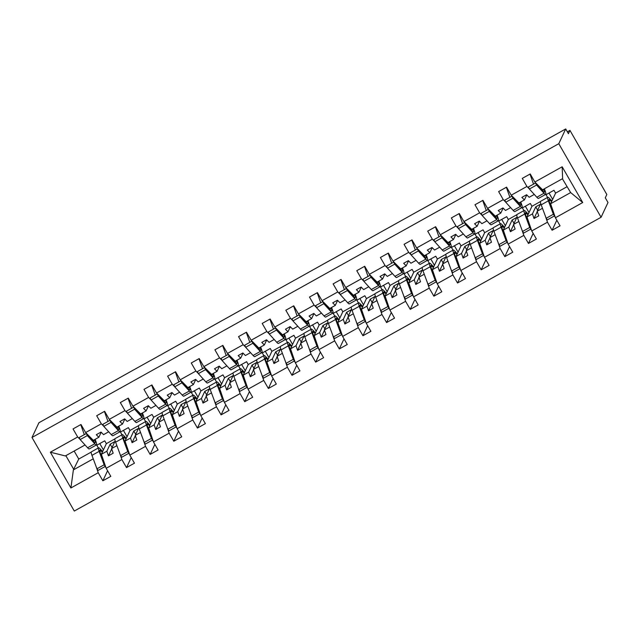 <?xml version="1.0" encoding="UTF-8"?>
<svg xmlns="http://www.w3.org/2000/svg" width="640" height="640" viewBox="0 0 640 640"><rect width="100%" height="100%" fill="white"/><g stroke="black" fill="none" stroke-linecap="round" stroke-linejoin="round"><path stroke-width="0.96" d="M601.08 217.264L608 202.512L605.288 197.8L606.824 194.52L569.952 130.392L568.416 133.672L565.704 128.952L38.92 422.736L32 437.488L74.296 511.048L601.08 217.264L558.784 143.704L32 437.488M549.008 193.048L552.656 199.384M529.288 188.848L526.912 186.456L522.272 178.392L530.216 173.96L534.856 182.024L542.576 189.8L562.632 178.616L562.168 166.792L582.72 202.536L555.408 217.768L550.6 203.76L555.6 193.104L553.968 190.28L546.024 194.704L547.592 197.424M556.808 220.208L552.096 230.256L547.464 222.2L545.312 215.936M555.408 217.768L560.04 225.832L552.096 230.256M525.36 206.232L529.008 212.576M547.464 222.2L531.76 230.952L526.96 216.944L531.952 206.288L530.328 203.464L522.384 207.896L523.944 210.608M533.168 233.392L528.456 243.448L523.816 235.384L521.672 229.12M531.76 230.952L536.4 239.016L528.456 243.448M501.72 219.416L505.368 225.76M523.816 235.384L508.12 244.136L503.312 230.128L508.312 219.48L506.688 216.648L498.736 221.08L500.304 223.792M509.52 246.584L504.808 256.632L500.176 248.568L498.024 242.304M508.12 244.136L512.752 252.2L504.808 256.632M478.072 232.6L481.72 238.944M500.176 248.568L484.472 257.32L479.672 243.32L484.664 232.664L483.04 229.832L475.096 234.264L476.656 236.976M485.88 259.768L481.168 269.816L476.528 261.752L474.384 255.488M484.472 257.32L489.112 265.384L481.168 269.816M454.432 245.792L458.08 252.128M476.528 261.752L460.832 270.512L456.032 256.504L461.024 245.848L459.4 243.016L451.456 247.448L453.016 250.168M462.24 272.952L457.52 283L452.888 274.944L450.736 268.672M460.832 270.512L465.472 278.576L457.52 283M430.792 258.976L434.432 265.312M452.888 274.944L437.184 283.696L432.384 269.688L437.376 259.032L435.752 256.208L427.808 260.64L429.368 263.352M438.592 286.136L433.88 296.192L429.24 288.128L427.096 281.864M437.184 283.696L441.824 291.76L433.88 296.192M407.144 272.16L410.792 278.504M429.24 288.128L413.544 296.88L408.744 282.872L413.736 272.224L412.112 269.392L404.168 273.824L405.728 276.536M414.952 299.328L410.24 309.376L405.6 301.312L403.448 295.048M413.544 296.88L418.184 304.944L410.24 309.376M383.504 285.344L387.144 291.688M405.6 301.312L389.904 310.064L385.096 296.064L390.088 285.408L388.464 282.576L380.52 287.008L382.08 289.72M391.304 312.512L386.592 322.56L381.952 314.496L379.808 308.232M389.904 310.064L394.536 318.128L386.592 322.56M359.856 298.528L363.504 304.872M381.952 314.496L366.256 323.256L361.456 309.248L366.448 298.592L364.824 295.76L356.88 300.192L358.44 302.912M367.664 325.696L362.952 335.744L358.312 327.68L356.16 321.416M366.256 323.256L370.896 331.32L362.952 335.744M336.216 311.72L339.856 318.056M358.312 327.68L342.616 336.44L337.808 322.432L342.808 311.776L341.176 308.952L333.232 313.376L334.792 316.096M344.016 338.88L339.304 348.936L334.664 340.872L332.52 334.608M342.616 336.44L347.248 344.504L339.304 348.936M312.568 324.904L316.216 331.248M334.664 340.872L318.968 349.624L314.168 335.616L319.16 324.968L317.536 322.136L309.592 326.568L311.152 329.28M320.376 352.064L315.664 362.12L311.024 354.056L308.872 347.792M318.968 349.624L323.608 357.688L315.664 362.12M288.928 338.088L292.568 344.432M311.024 354.056L295.328 362.808L290.52 348.8L295.52 338.152L293.888 335.32L285.944 339.752L287.504 342.464M296.728 365.256L292.016 375.304L287.384 367.24L285.232 360.976M295.328 362.808L299.96 370.872L292.016 375.304M265.28 351.272L268.928 357.616M287.384 367.24L271.68 376L266.88 361.992L271.872 351.336L270.248 348.504L262.304 352.936L263.864 355.648M273.088 378.44L268.376 388.488L263.736 380.424L261.592 374.16M271.68 376L276.32 384.056L268.376 388.488M241.64 364.464L245.28 370.8M263.736 380.424L248.04 389.184L243.232 375.176L248.232 364.52L246.6 361.696L238.656 366.12L240.216 368.84M249.44 391.624L244.728 401.672L240.096 393.616L237.944 387.352M248.04 389.184L252.672 397.248L244.728 401.672M217.992 377.648L221.64 383.992M240.096 393.616L224.392 402.368L219.592 388.36L224.584 377.704L222.96 374.88L215.016 379.312L216.576 382.024M225.8 404.808L221.088 414.864L216.448 406.8L214.304 400.536M224.392 402.368L229.032 410.432L221.088 414.864M194.352 390.832L198 397.176M216.448 406.8L200.752 415.552L195.944 401.544L200.944 390.896L199.312 388.064L191.368 392.496L192.928 395.208M202.152 418L197.44 428.048L192.808 419.984L190.656 413.72M200.752 415.552L205.384 423.616L197.44 428.048M170.704 404.016L174.352 410.36M192.808 419.984L177.104 428.736L172.304 414.736L177.296 404.08L175.672 401.248L167.728 405.68L169.288 408.392M178.512 431.184L173.8 441.232L169.16 433.168L167.016 426.904M177.104 428.736L181.744 436.8L173.8 441.232M147.064 417.208L150.712 423.544M169.16 433.168L153.464 441.928L148.656 427.92L153.656 417.264L152.024 414.432L144.08 418.864L145.64 421.584M154.864 444.368L150.152 454.416L145.52 446.352L143.368 440.088M153.464 441.928L158.096 449.992L150.152 454.416M123.416 430.392L127.064 436.728M145.52 446.352L129.816 455.112L125.016 441.104L130.008 430.448L128.384 427.624L120.44 432.056L122 434.768M131.224 457.552L126.512 467.608L121.872 459.544L119.728 453.28M129.816 455.112L134.456 463.176L126.512 467.608M526.776 194.904L524.416 199.928L518.936 202.984L511.208 195.208L506.576 187.144L498.632 191.576L503.264 199.64L487.568 208.392L495.288 216.176L500.776 213.112L503.136 208.088M505.648 202.032L503.264 199.64M487.568 208.392L482.928 200.336L474.984 204.76L479.624 212.824L463.92 221.584L471.648 229.36L477.128 226.304L479.488 221.272M482 215.224L479.624 212.824M463.92 221.584L459.288 213.52L451.344 217.952L455.976 226.008L440.28 234.768L448 242.544L453.488 239.488L455.848 234.464M458.36 228.408L455.976 226.008M440.28 234.768L435.64 226.704L427.696 231.136L432.336 239.2L416.632 247.952L424.36 255.728L429.84 252.672L432.2 247.648M434.712 241.592L432.336 239.2M416.632 247.952L412 239.888L404.056 244.32L408.688 252.384L392.992 261.136L400.712 268.92L406.2 265.856L408.56 260.832M411.072 254.776L408.688 252.384M392.992 261.136L388.352 253.072L380.408 257.504L385.048 265.568L369.344 274.328L377.072 282.104L382.56 279.04L384.912 274.016M387.424 267.968L385.048 265.568M369.344 274.328L364.712 266.264L356.768 270.688L361.4 278.752L345.704 287.512L353.424 295.288L358.912 292.232L361.272 287.2M363.784 281.152L361.4 278.752M345.704 287.512L341.064 279.448L333.12 283.88L337.76 291.944L322.056 300.696L329.784 308.472L335.272 305.416L337.624 300.392M340.136 294.336L337.76 291.944M322.056 300.696L317.424 292.632L309.48 297.064L314.112 305.128L298.416 313.88L306.136 321.664L311.624 318.6L313.984 313.576M316.496 307.52L314.112 305.128M298.416 313.88L293.776 305.816L285.832 310.248L290.472 318.312L274.768 327.072L282.496 334.848L287.984 331.784L290.336 326.76M292.848 320.704L290.472 318.312M274.768 327.072L270.136 319.008L262.192 323.432L266.824 331.496L251.128 340.256L258.848 348.032L264.336 344.976L266.696 339.944M269.208 333.896L266.824 331.496M251.128 340.256L246.488 332.192L238.544 336.624L243.184 344.688L227.488 353.44L235.208 361.216L240.696 358.16L243.048 353.136M245.56 347.08L243.184 344.688M227.488 353.44L222.848 345.376L214.904 349.808L219.536 357.872L203.84 366.624L211.56 374.4L217.048 371.344L219.408 366.32M221.92 360.264L219.536 357.872M203.84 366.624L199.2 358.56L191.256 362.992L195.896 371.056L180.2 379.808L187.92 387.592L193.408 384.528L195.76 379.504M198.272 373.448L195.896 371.056M180.2 379.808L175.56 371.752L167.616 376.176L172.256 384.24L156.552 393L164.28 400.776L169.76 397.72L172.12 392.688M174.632 386.64L172.256 384.24M156.552 393L151.912 384.936L143.968 389.368L148.608 397.424L132.912 406.184L140.632 413.96L146.12 410.904L148.472 405.88M150.984 399.824L148.608 397.424M132.912 406.184L128.272 398.12L120.328 402.552L124.968 410.616L109.264 419.368L116.992 427.144L122.472 424.088L124.832 419.064M127.344 413.008L124.968 410.616M109.264 419.368L104.632 411.304L96.68 415.736L101.32 423.8L85.624 432.552L80.984 424.488L73.04 428.92L77.68 436.984L50.36 452.216L65.344 455.944L85.04 444.968M103.696 426.192L101.32 423.8M99.776 443.576L103.424 449.92M121.872 459.544L106.176 468.296L101.368 454.288L106.368 443.64L104.736 440.808L96.792 445.24L98.352 447.952M107.576 470.744L102.864 480.792L98.232 472.728L96.08 466.464M106.176 468.296L110.808 476.36L102.864 480.792M80.056 439.384L77.68 436.984M569.952 130.392L567.36 131.84M562.168 166.792L534.856 182.024M98.232 472.728L70.912 487.96L50.36 452.216M526.912 186.456L511.208 195.208M542.472 208.296L537.176 211.248L540.48 204.2L535.752 206.84L532.448 213.888L526.96 216.944M531.952 206.288L540.448 201.552M534.272 194.432L529.152 197.288L526.608 194.736L521.88 197.368L524.416 199.928M532.448 213.888L534.024 218.496L538.752 215.856L537.176 211.248M518.832 221.48L513.528 224.432L516.832 217.384L512.104 220.024L508.8 227.072L503.312 230.128M508.312 219.48L516.808 214.736M510.632 207.616L505.504 210.48L502.96 207.92L498.232 210.552L500.776 213.112M508.8 227.072L510.384 231.68L515.112 229.04L513.528 224.432M495.184 234.664L489.888 237.624L493.192 230.576L488.464 233.208L485.16 240.256L479.672 243.32M484.664 232.664L493.16 227.928M486.984 220.808L481.864 223.664L479.32 221.104L474.592 223.744L477.128 226.304M485.16 240.256L486.736 244.864L491.464 242.232L489.888 237.624M471.544 247.848L466.24 250.808L469.544 243.76L464.816 246.392L461.512 253.44L456.032 256.504M461.024 245.848L469.52 241.112M463.344 233.992L458.216 236.848L455.672 234.288L450.944 236.928L453.488 239.488M461.512 253.44L463.096 258.056L467.824 255.416L466.24 250.808M447.896 261.032L442.6 263.992L445.904 256.944L441.176 259.584L437.872 266.632L432.384 269.688M437.376 259.032L445.872 254.296M439.696 247.176L434.576 250.032L432.032 247.472L427.304 250.112L429.84 252.672M437.872 266.632L439.448 271.24L444.176 268.6L442.6 263.992M424.256 274.224L418.952 277.176L422.256 270.128L417.528 272.768L414.224 279.816L408.744 282.872M413.736 272.224L422.232 267.48M416.056 260.36L410.928 263.224L408.384 260.664L403.656 263.296L406.2 265.856M414.224 279.816L415.808 284.424L420.536 281.784L418.952 277.176M400.616 287.408L395.312 290.368L398.616 283.32L393.888 285.952L390.584 293L385.096 296.064M390.088 285.408L398.584 280.672M392.408 273.552L387.288 276.408L384.744 273.848L380.016 276.488L382.56 279.04M390.584 293L392.16 297.608L396.888 294.976L395.312 290.368M376.968 300.592L371.664 303.552L374.968 296.504L370.24 299.136L366.936 306.184L361.456 309.248M366.448 298.592L374.944 293.856M368.768 286.736L363.64 289.592L361.104 287.032L356.368 289.672L358.912 292.232M366.936 306.184L368.52 310.792L373.248 308.16L371.664 303.552M353.328 313.776L348.024 316.736L351.328 309.688L346.6 312.328L343.296 319.376L337.808 322.432M342.808 311.776L351.296 307.04M345.12 299.92L340 302.776L337.456 300.216L332.728 302.856L335.272 305.416M343.296 319.376L344.872 323.984L349.6 321.344L348.024 316.736M329.68 326.968L324.376 329.92L327.68 322.872L322.952 325.512L319.648 332.56L314.168 335.616M319.16 324.968L327.656 320.224M321.48 313.104L316.352 315.968L313.816 313.408L309.08 316.04L311.624 318.6M319.648 332.56L321.232 337.168L325.96 334.528L324.376 329.92M306.04 340.152L300.736 343.104L304.04 336.056L299.312 338.696L296.008 345.744L290.52 348.8M295.52 338.152L304.008 333.416M297.832 326.288L292.712 329.152L290.168 326.592L285.44 329.232L287.984 331.784M296.008 345.744L297.584 350.352L302.312 347.712L300.736 343.104M282.392 353.336L277.088 356.296L280.4 349.248L275.664 351.88L272.36 358.928L266.88 361.992M271.872 351.336L280.368 346.6M274.192 339.48L269.064 342.336L266.528 339.776L261.792 342.416L264.336 344.976M272.36 358.928L273.944 363.536L278.672 360.904L277.088 356.296M258.752 366.52L253.448 369.48L256.752 362.432L252.024 365.072L248.72 372.12L243.232 375.176M248.232 364.52L256.72 359.784M250.544 352.664L245.424 355.52L242.88 352.96L238.152 355.6L240.696 358.16M248.72 372.12L250.296 376.728L255.032 374.088L253.448 369.48M235.104 379.712L229.8 382.664L233.112 375.616L228.376 378.256L225.072 385.304L219.592 388.36M224.584 377.704L233.08 372.968M226.904 365.848L221.776 368.704L219.24 366.152L214.512 368.784L217.048 371.344M225.072 385.304L226.656 389.912L231.384 387.272L229.8 382.664M211.464 392.896L206.16 395.848L209.464 388.8L204.736 391.44L201.432 398.488L195.944 401.544M200.944 390.896L209.432 386.152M203.256 379.032L198.136 381.896L195.592 379.336L190.864 381.968L193.408 384.528M201.432 398.488L203.008 403.096L207.744 400.456L206.16 395.848M187.816 406.08L182.52 409.04L185.824 401.992L181.088 404.624L177.784 411.672L172.304 414.736M177.296 404.08L185.792 399.344M179.616 392.224L174.488 395.08L171.952 392.52L167.224 395.16L169.76 397.72M177.784 411.672L179.368 416.28L184.096 413.648L182.52 409.04M164.176 419.264L158.872 422.224L162.176 415.176L157.448 417.808L154.144 424.856L148.656 427.92M153.656 417.264L162.152 412.528M155.968 405.408L150.848 408.264L148.304 405.704L143.576 408.344L146.12 410.904M154.144 424.856L155.72 429.472L160.456 426.832L158.872 422.224M140.528 432.448L135.232 435.408L138.536 428.36L133.808 431L130.496 438.048L125.016 441.104M130.008 430.448L138.504 425.712M132.328 418.592L127.2 421.448L124.664 418.888L119.936 421.528L122.472 424.088M130.496 438.048L132.08 442.656L136.808 440.016L135.232 435.408M116.888 445.64L111.584 448.592L114.888 441.544L110.16 444.184L106.856 451.232L101.368 454.288M106.368 443.64L114.864 438.896M108.688 431.776L103.56 434.64L101.016 432.08L96.288 434.712L98.832 437.272L93.344 440.336L85.624 432.552M101.184 432.248L98.832 437.272M106.856 451.232L108.44 455.84L113.168 453.2L111.584 448.592M74.152 451.04L78.752 459.04L91.216 452.088M78.752 459.04L73.376 469.904L70.912 487.96M93.24 458.824L73.376 469.904M555.6 193.104L566.976 186.76M582.72 202.536L570.656 192.576L550.6 203.76M570.656 192.576L562.376 178.76M558.784 143.704L565.704 128.952M65.856 455.664L73.832 469.528M110.16 444.184L112.088 447.528M111.688 448.904L108.44 455.84M133.808 431L135.728 434.344M135.336 435.712L132.08 442.656M157.448 417.808L159.368 421.16M158.976 422.528L155.72 429.472M181.088 404.624L183.016 407.968M182.624 409.344L179.368 416.28M204.736 391.44L206.656 394.784M206.264 396.16L203.008 403.096M228.376 378.256L230.304 381.6M229.912 382.968L226.656 389.912M252.024 365.072L253.944 368.416M253.552 369.784L250.296 376.728M275.664 351.88L277.592 355.232M277.2 356.6L273.944 363.536M299.312 338.696L301.232 342.04M300.84 343.416L297.584 350.352M322.952 325.512L324.88 328.856M324.488 330.224L321.232 337.168M346.6 312.328L348.52 315.672M348.128 317.04L344.872 323.984M370.24 299.136L372.168 302.488M371.776 303.856L368.52 310.792M393.888 285.952L395.808 289.296M395.416 290.672L392.16 297.608M417.528 272.768L419.456 276.112M419.056 277.488L415.808 284.424M441.176 259.584L443.096 262.928M442.704 264.296L439.448 271.24M464.816 246.392L466.744 249.744M466.344 251.112L463.096 258.056M488.464 233.208L490.384 236.552M489.992 237.928L486.736 244.864M512.104 220.024L514.032 223.368M513.632 224.744L510.384 231.68M535.752 206.84L537.672 210.184M537.28 211.552L534.024 218.496M95.16 439.32L96.032 441.792A13.552 1.832 -119.1 0 1 96.472 444.912A13.552 1.832 -119.1 0 1 94.776 443.76L87.328 435.568L86.384 433.496L93.824 441.696A10.928 1.48 60.9 0 0 95.192 442.624A10.928 1.48 60.9 0 0 94.84 440.112L94.664 439.6M96.472 444.912L89.28 448.92A13.552 1.832 -119.1 0 1 87.592 447.768L80.144 439.576L87.328 435.568M80.144 439.576L79.192 437.504L86.384 433.496M84.304 434.656L80.752 424.616M102.68 451.504L100.032 448.752A13.552 1.832 60.9 0 0 98.56 447.84A13.552 1.832 60.9 0 0 99.144 451.36L104.136 464.792L96.952 468.8L98.112 470.408L105.304 466.4L100.312 452.968A10.928 1.48 -119.1 0 1 99.84 450.128A10.928 1.48 -119.1 0 1 101.024 450.864L102.336 452.232M98.56 447.84L91.376 451.848A13.552 1.832 60.9 0 0 91.96 455.368L96.952 468.8M104.136 464.792L105.304 466.4M105.032 466.552L105.072 466.584A32.784 4.432 60.9 0 0 105.856 467.36M118.8 426.136L119.68 428.608A13.552 1.832 -119.1 0 1 120.112 431.728A13.552 1.832 -119.1 0 1 118.424 430.576L110.976 422.376L110.024 420.312L117.472 428.512A10.928 1.48 60.9 0 0 118.84 429.44A10.928 1.48 60.9 0 0 118.488 426.92L118.304 426.416M120.112 431.728L112.928 435.736A13.552 1.832 -119.1 0 1 111.232 434.584L103.784 426.384L110.976 422.376M103.784 426.384L102.84 424.32L110.024 420.312M107.952 421.472L104.4 411.432M142.448 412.952L143.32 415.424A13.552 1.832 -119.1 0 1 143.76 418.544A13.552 1.832 -119.1 0 1 142.064 417.392L134.616 409.192L133.672 407.128L141.112 415.32A10.928 1.48 60.9 0 0 142.48 416.248A10.928 1.48 60.9 0 0 142.128 413.736L141.952 413.224M143.76 418.544L136.568 422.552A13.552 1.832 -119.1 0 1 134.88 421.4L127.432 413.2L134.616 409.192M127.432 413.2L126.48 411.136L133.672 407.128M131.592 408.28L128.04 398.248M166.088 399.76L166.968 402.24A13.552 1.832 -119.1 0 1 167.4 405.36A13.552 1.832 -119.1 0 1 165.712 404.208L158.264 396.008L157.312 393.936L164.76 402.136A10.928 1.48 60.9 0 0 166.128 403.064A10.928 1.48 60.9 0 0 165.776 400.552L165.592 400.04M167.4 405.36L160.216 409.368A13.552 1.832 -119.1 0 1 158.52 408.216L151.072 400.016L158.264 396.008M151.072 400.016L150.128 397.944L157.312 393.936M155.24 395.096L151.688 385.064M189.736 386.576L190.608 389.056A13.552 1.832 -119.1 0 1 191.048 392.168A13.552 1.832 -119.1 0 1 189.352 391.016L181.904 382.824L180.96 380.752L188.4 388.952A10.928 1.48 60.9 0 0 189.768 389.88A10.928 1.48 60.9 0 0 189.416 387.368L189.24 386.856M191.048 392.168L183.856 396.176A13.552 1.832 -119.1 0 1 182.168 395.024L174.72 386.832L181.904 382.824M174.72 386.832L173.768 384.76L180.96 380.752M178.88 381.912L175.328 371.872M126.32 438.32L123.68 435.56A13.552 1.832 60.9 0 0 122.208 434.648A13.552 1.832 60.9 0 0 122.792 438.176L127.784 451.608L120.592 455.616L121.76 457.224L128.944 453.216L123.952 439.784A10.928 1.48 -119.1 0 1 123.488 436.944A10.928 1.48 -119.1 0 1 124.672 437.68L125.984 439.04M122.208 434.648L115.016 438.656A13.552 1.832 60.9 0 0 115.6 442.184L120.592 455.616M127.784 451.608L128.944 453.216M128.68 453.36L128.72 453.4A32.784 4.432 60.9 0 0 129.496 454.176M149.968 425.136L147.32 422.376A13.552 1.832 60.9 0 0 145.848 421.464A13.552 1.832 60.9 0 0 146.432 424.992L151.424 438.416L144.24 442.432L145.4 444.04L152.592 440.032L147.6 426.6A10.928 1.48 -119.1 0 1 147.128 423.76A10.928 1.48 -119.1 0 1 148.312 424.488L149.624 425.856M145.848 421.464L138.664 425.472A13.552 1.832 60.9 0 0 139.248 429L144.24 442.432M151.424 438.416L152.592 440.032M152.32 440.176L152.36 440.216A32.784 4.432 60.9 0 0 153.144 440.992M173.608 411.944L170.968 409.192A13.552 1.832 60.9 0 0 169.496 408.28A13.552 1.832 60.9 0 0 170.08 411.8L175.072 425.232L167.88 429.24L169.048 430.848L176.232 426.84L171.24 413.408A10.928 1.48 -119.1 0 1 170.768 410.568A10.928 1.48 -119.1 0 1 171.96 411.304L173.272 412.672M169.496 408.28L162.304 412.288A13.552 1.832 60.9 0 0 162.888 415.808L167.88 429.24M175.072 425.232L176.232 426.84M175.968 426.992L176.008 427.032A32.784 4.432 60.9 0 0 176.784 427.808M197.248 398.76L194.608 396.008A13.552 1.832 60.9 0 0 193.136 395.096A13.552 1.832 60.9 0 0 193.72 398.616L198.712 412.048L191.528 416.056L192.688 417.664L199.88 413.656L194.888 400.224A10.928 1.48 -119.1 0 1 194.416 397.384A10.928 1.48 -119.1 0 1 195.6 398.12L196.912 399.488M193.136 395.096L185.952 399.104A13.552 1.832 60.9 0 0 186.536 402.624L191.528 416.056M198.712 412.048L199.88 413.656M199.608 413.808L199.648 413.848A32.784 4.432 60.9 0 0 200.432 414.616M213.376 373.392L214.256 375.864A13.552 1.832 -119.1 0 1 214.688 378.984A13.552 1.832 -119.1 0 1 213 377.832L205.552 369.632L204.6 367.568L212.048 375.768A10.928 1.48 60.9 0 0 213.416 376.696A10.928 1.48 60.9 0 0 213.064 374.176L212.88 373.672M214.688 378.984L207.504 382.992A13.552 1.832 -119.1 0 1 205.808 381.84L198.36 373.648L205.552 369.632M198.36 373.648L197.416 371.576L204.6 367.568M202.528 368.728L198.976 358.688M220.896 385.576L218.256 382.816A13.552 1.832 60.9 0 0 216.784 381.904A13.552 1.832 60.9 0 0 217.368 385.432L222.36 398.864L215.168 402.872L216.336 404.48L223.52 400.472L218.528 387.04A10.928 1.48 -119.1 0 1 218.056 384.2A10.928 1.48 -119.1 0 1 219.248 384.936L220.56 386.304M216.784 381.904L209.592 385.92A13.552 1.832 60.9 0 0 210.176 389.44L215.168 402.872M222.36 398.864L223.52 400.472M223.256 400.616L223.296 400.656A32.784 4.432 60.9 0 0 224.072 401.432M237.024 360.208L237.896 362.68A13.552 1.832 -119.1 0 1 238.336 365.8A13.552 1.832 -119.1 0 1 236.64 364.648L229.192 356.448L228.248 354.384L235.688 362.576A10.928 1.48 60.9 0 0 237.056 363.512A10.928 1.48 60.9 0 0 236.704 360.992L236.528 360.48M238.336 365.8L231.144 369.808A13.552 1.832 -119.1 0 1 229.456 368.656L222.008 360.456L229.192 356.448M222.008 360.456L221.056 358.392L228.248 354.384M226.168 355.536L222.616 345.504M244.536 372.392L241.896 369.632A13.552 1.832 60.9 0 0 240.424 368.72A13.552 1.832 60.9 0 0 241.008 372.248L246 385.68L238.816 389.688L239.976 391.296L247.168 387.288L242.176 373.856A10.928 1.48 -119.1 0 1 241.704 371.016A10.928 1.48 -119.1 0 1 242.888 371.744L244.2 373.112M240.424 368.72L233.24 372.728A13.552 1.832 60.9 0 0 233.824 376.256L238.816 389.688M246 385.68L247.168 387.288M246.896 387.432L246.936 387.472A32.784 4.432 60.9 0 0 247.72 388.248M260.664 347.016L261.544 349.496A13.552 1.832 -119.1 0 1 261.976 352.616A13.552 1.832 -119.1 0 1 260.28 351.464L252.84 343.264L251.888 341.2L259.336 349.392A10.928 1.48 60.9 0 0 260.704 350.32A10.928 1.48 60.9 0 0 260.352 347.808L260.168 347.296M261.976 352.616L254.792 356.624A13.552 1.832 -119.1 0 1 253.096 355.472L245.648 347.272L252.84 343.264M245.648 347.272L244.704 345.208L251.888 341.2M249.816 342.352L246.264 332.32M268.184 359.208L265.544 356.448A13.552 1.832 60.9 0 0 264.072 355.536A13.552 1.832 60.9 0 0 264.656 359.056L269.648 372.488L262.456 376.496L263.624 378.104L270.808 374.096L265.816 360.672A10.928 1.48 -119.1 0 1 265.344 357.824A10.928 1.48 -119.1 0 1 266.536 358.56L267.84 359.928M264.072 355.536L256.88 359.544A13.552 1.832 60.9 0 0 257.464 363.064L262.456 376.496M269.648 372.488L270.808 374.096M270.544 374.248L270.584 374.288A32.784 4.432 60.9 0 0 271.36 375.064M284.312 333.832L285.184 336.312A13.552 1.832 -119.1 0 1 285.624 339.424A13.552 1.832 -119.1 0 1 283.928 338.272L276.48 330.08L275.536 328.008L282.976 336.208A10.928 1.48 60.9 0 0 284.344 337.136A10.928 1.48 60.9 0 0 283.992 334.624L283.816 334.112M285.624 339.424L278.432 343.432A13.552 1.832 -119.1 0 1 276.736 342.28L269.296 334.088L276.48 330.08M269.296 334.088L268.344 332.016L275.536 328.008M273.456 329.168L269.904 319.136M291.824 346.016L289.184 343.264A13.552 1.832 60.9 0 0 287.712 342.352A13.552 1.832 60.9 0 0 288.296 345.872L293.288 359.304L286.104 363.312L287.264 364.92L294.456 360.912L289.464 347.48A10.928 1.48 -119.1 0 1 288.992 344.64A10.928 1.48 -119.1 0 1 290.176 345.376L291.488 346.744M287.712 342.352L280.528 346.36A13.552 1.832 60.9 0 0 281.112 349.88L286.104 363.312M293.288 359.304L294.456 360.912M294.184 361.064L294.224 361.104A32.784 4.432 60.9 0 0 295.008 361.88M307.952 320.648L308.832 323.12A13.552 1.832 -119.1 0 1 309.264 326.24A13.552 1.832 -119.1 0 1 307.568 325.088L300.128 316.896L299.176 314.824L306.624 323.024A10.928 1.48 60.9 0 0 307.992 323.952A10.928 1.48 60.9 0 0 307.64 321.432L307.456 320.928M309.264 326.24L302.08 330.248A13.552 1.832 -119.1 0 1 300.384 329.096L292.936 320.904L300.128 316.896M292.936 320.904L291.992 318.832L299.176 314.824M297.104 315.984L293.552 305.944M315.472 332.832L312.832 330.08A13.552 1.832 60.9 0 0 311.36 329.168A13.552 1.832 60.9 0 0 311.944 332.688L316.928 346.12L309.744 350.128L310.912 351.736L318.096 347.728L313.104 334.296A10.928 1.48 -119.1 0 1 312.632 331.456A10.928 1.48 -119.1 0 1 313.824 332.192L315.128 333.56M311.36 329.168L304.168 333.176A13.552 1.832 60.9 0 0 304.752 336.696L309.744 350.128M316.928 346.12L318.096 347.728M317.832 347.88L317.864 347.912A32.784 4.432 60.9 0 0 318.648 348.688M331.6 307.464L332.472 309.936A13.552 1.832 -119.1 0 1 332.912 313.056A13.552 1.832 -119.1 0 1 331.216 311.904L323.768 303.704L322.824 301.64L330.264 309.832A10.928 1.48 60.9 0 0 331.632 310.768A10.928 1.48 60.9 0 0 331.28 308.248L331.104 307.744M332.912 313.056L325.72 317.064A13.552 1.832 -119.1 0 1 324.024 315.912L316.584 307.712L323.768 303.704M316.584 307.712L315.632 305.648L322.824 301.64M320.744 302.8L317.192 292.76M339.112 319.648L336.472 316.888A13.552 1.832 60.9 0 0 335 315.976A13.552 1.832 60.9 0 0 335.584 319.504L340.576 332.936L333.392 336.944L334.552 338.552L341.744 334.544L336.752 321.112A10.928 1.48 -119.1 0 1 336.28 318.272A10.928 1.48 -119.1 0 1 337.464 319.008L338.776 320.368M335 315.976L327.816 319.984A13.552 1.832 60.9 0 0 328.4 323.512L333.392 336.944M340.576 332.936L341.744 334.544M341.472 334.688L341.512 334.728A32.784 4.432 60.9 0 0 342.288 335.504M355.24 294.28L356.12 296.752A13.552 1.832 -119.1 0 1 356.552 299.872A13.552 1.832 -119.1 0 1 354.856 298.72L347.416 290.52L346.464 288.456L353.912 296.648A10.928 1.48 60.9 0 0 355.28 297.576A10.928 1.48 60.9 0 0 354.928 295.064L354.744 294.552M356.552 299.872L349.368 303.88A13.552 1.832 -119.1 0 1 347.672 302.728L340.224 294.528L347.416 290.52M340.224 294.528L339.28 292.464L346.464 288.456M344.392 289.608L340.84 279.576M362.76 306.464L360.12 303.704A13.552 1.832 60.9 0 0 358.648 302.792A13.552 1.832 60.9 0 0 359.232 306.312L364.216 319.744L357.032 323.752L358.2 325.368L365.384 321.352L360.392 307.928A10.928 1.48 -119.1 0 1 359.92 305.08A10.928 1.48 -119.1 0 1 361.112 305.816L362.416 307.184M358.648 302.792L351.456 306.8A13.552 1.832 60.9 0 0 352.04 310.328L357.032 323.752M364.216 319.744L365.384 321.352M365.12 321.504L365.152 321.544A32.784 4.432 60.9 0 0 365.936 322.32M378.888 281.088L379.76 283.568A13.552 1.832 -119.1 0 1 380.2 286.68A13.552 1.832 -119.1 0 1 378.504 285.528L371.056 277.336L370.112 275.264L377.552 283.464A10.928 1.48 60.9 0 0 378.92 284.392A10.928 1.48 60.9 0 0 378.568 281.88L378.392 281.368M380.2 286.68L373.008 290.696A13.552 1.832 -119.1 0 1 371.312 289.544L363.872 281.344L371.056 277.336M363.872 281.344L362.92 279.272L370.112 275.264M368.032 276.424L364.48 266.392M386.4 293.272L383.76 290.52A13.552 1.832 60.9 0 0 382.288 289.608A13.552 1.832 60.9 0 0 382.872 293.128L387.864 306.56L380.672 310.568L381.84 312.176L389.032 308.168L384.04 294.736A10.928 1.48 -119.1 0 1 383.568 291.896A10.928 1.48 -119.1 0 1 384.752 292.632L386.064 294M382.288 289.608L375.104 293.616A13.552 1.832 60.9 0 0 375.688 297.136L380.672 310.568M387.864 306.56L389.032 308.168M388.76 308.32L388.8 308.36A32.784 4.432 60.9 0 0 389.576 309.136M402.528 267.904L403.408 270.376A13.552 1.832 -119.1 0 1 403.84 273.496A13.552 1.832 -119.1 0 1 402.144 272.344L394.704 264.152L393.752 262.08L401.2 270.28A10.928 1.48 60.9 0 0 402.568 271.208A10.928 1.48 60.9 0 0 402.216 268.696L402.032 268.184M403.84 273.496L396.656 277.504A13.552 1.832 -119.1 0 1 394.96 276.352L387.512 268.16L394.704 264.152M387.512 268.16L386.568 266.088L393.752 262.08M391.68 263.24L388.128 253.2M410.048 280.088L407.4 277.336A13.552 1.832 60.9 0 0 405.936 276.424A13.552 1.832 60.9 0 0 406.512 279.944L411.504 293.376L404.32 297.384L405.488 298.992L412.672 294.984L407.68 281.552A10.928 1.48 -119.1 0 1 407.208 278.712A10.928 1.48 -119.1 0 1 408.4 279.448L409.704 280.816M405.936 276.424L398.744 280.432A13.552 1.832 60.9 0 0 399.328 283.952L404.32 297.384M411.504 293.376L412.672 294.984M412.408 295.136L412.44 295.176A32.784 4.432 60.9 0 0 413.224 295.944M426.176 254.72L427.048 257.192A13.552 1.832 -119.1 0 1 427.488 260.312A13.552 1.832 -119.1 0 1 425.792 259.16L418.344 250.96L417.392 248.896L424.84 257.096A10.928 1.48 60.9 0 0 426.208 258.024A10.928 1.48 60.9 0 0 425.856 255.504L425.672 255M427.488 260.312L420.296 264.32A13.552 1.832 -119.1 0 1 418.6 263.168L411.16 254.968L418.344 250.96M411.16 254.968L410.208 252.904L417.392 248.896M415.32 250.056L411.768 240.016M433.688 266.904L431.048 264.144A13.552 1.832 60.9 0 0 429.576 263.232A13.552 1.832 60.9 0 0 430.16 266.76L435.152 280.192L427.96 284.2L429.128 285.808L436.312 281.8L431.328 268.368A10.928 1.48 -119.1 0 1 430.856 265.528A10.928 1.48 -119.1 0 1 432.04 266.264L433.352 267.624M429.576 263.232L422.392 267.24A13.552 1.832 60.9 0 0 422.976 270.768L427.96 284.2M435.152 280.192L436.312 281.8M436.048 281.944L436.088 281.984A32.784 4.432 60.9 0 0 436.864 282.76M449.816 241.536L450.696 244.008A13.552 1.832 -119.1 0 1 451.128 247.128A13.552 1.832 -119.1 0 1 449.432 245.976L441.992 237.776L441.04 235.712L448.488 243.904A10.928 1.48 60.9 0 0 449.848 244.832A10.928 1.48 60.9 0 0 449.496 242.32L449.32 241.808M451.128 247.128L443.944 251.136A13.552 1.832 -119.1 0 1 442.248 249.984L434.8 241.784L441.992 237.776M434.8 241.784L433.848 239.72L441.04 235.712M438.968 236.864L435.416 226.832M457.336 253.72L454.688 250.96A13.552 1.832 60.9 0 0 453.224 250.048A13.552 1.832 60.9 0 0 453.8 253.576L458.792 267L451.608 271.016L452.776 272.624L459.96 268.616L454.968 255.184A10.928 1.48 -119.1 0 1 454.496 252.344A10.928 1.48 -119.1 0 1 455.688 253.072L456.992 254.44M453.224 250.048L446.032 254.056A13.552 1.832 60.9 0 0 446.616 257.584L451.608 271.016M458.792 267L459.96 268.616M459.696 268.76L459.728 268.8A32.784 4.432 60.9 0 0 460.512 269.576M473.464 228.344L474.336 230.824A13.552 1.832 -119.1 0 1 474.776 233.944A13.552 1.832 -119.1 0 1 473.08 232.792L465.632 224.592L464.68 222.52L472.128 230.72A10.928 1.48 60.9 0 0 473.496 231.648A10.928 1.48 60.9 0 0 473.144 229.136L472.96 228.624M474.776 233.944L467.584 237.952A13.552 1.832 -119.1 0 1 465.888 236.8L458.448 228.6L465.632 224.592M458.448 228.6L457.496 226.528L464.68 222.52M462.608 223.68L459.056 213.648M480.976 240.528L478.336 237.776A13.552 1.832 60.9 0 0 476.864 236.864A13.552 1.832 60.9 0 0 477.448 240.384L482.44 253.816L475.248 257.824L476.416 259.432L483.6 255.424L478.616 241.992A10.928 1.48 -119.1 0 1 478.144 239.152A10.928 1.48 -119.1 0 1 479.328 239.888L480.64 241.256M476.864 236.864L469.68 240.872A13.552 1.832 60.9 0 0 470.256 244.392L475.248 257.824M482.44 253.816L483.6 255.424M483.336 255.576L483.376 255.616A32.784 4.432 60.9 0 0 484.152 256.392M497.104 215.16L497.984 217.64A13.552 1.832 -119.1 0 1 498.416 220.752A13.552 1.832 -119.1 0 1 496.72 219.6L489.28 211.408L488.328 209.336L495.776 217.536A10.928 1.48 60.9 0 0 497.136 218.464A10.928 1.48 60.9 0 0 496.784 215.952L496.608 215.44M498.416 220.752L491.232 224.76A13.552 1.832 -119.1 0 1 489.536 223.608L482.088 215.416L489.28 211.408M482.088 215.416L481.136 213.344L488.328 209.336M486.248 210.496L482.704 200.456M504.624 227.344L501.976 224.592A13.552 1.832 60.9 0 0 500.512 223.68A13.552 1.832 60.9 0 0 501.088 227.2L506.08 240.632L498.896 244.64L500.056 246.248L507.248 242.24L502.256 228.808A10.928 1.48 -119.1 0 1 501.784 225.968A10.928 1.48 -119.1 0 1 502.976 226.704L504.28 228.072M500.512 223.68L493.32 227.688A13.552 1.832 60.9 0 0 493.904 231.208L498.896 244.64M506.08 240.632L507.248 242.24M506.984 242.392L507.016 242.432A32.784 4.432 60.9 0 0 507.8 243.2M520.752 201.976L521.624 204.448A13.552 1.832 -119.1 0 1 522.064 207.568A13.552 1.832 -119.1 0 1 520.368 206.416L512.92 198.216L511.968 196.152L519.416 204.352A10.928 1.48 60.9 0 0 520.784 205.28A10.928 1.48 60.9 0 0 520.432 202.76L520.248 202.256M522.064 207.568L514.872 211.576A13.552 1.832 -119.1 0 1 513.176 210.424L505.736 202.232L512.92 198.216M505.736 202.232L504.784 200.16L511.968 196.152M509.896 197.312L506.344 187.272M528.264 214.16L525.624 211.4A13.552 1.832 60.9 0 0 524.152 210.488A13.552 1.832 60.9 0 0 524.736 214.016L529.728 227.448L522.536 231.456L523.704 233.064L530.888 229.056L525.896 215.624A10.928 1.48 -119.1 0 1 525.432 212.784A10.928 1.48 -119.1 0 1 526.616 213.52L527.928 214.888M524.152 210.488L516.968 214.504A13.552 1.832 60.9 0 0 517.544 218.024L522.536 231.456M529.728 227.448L530.888 229.056M530.624 229.2L530.664 229.24A32.784 4.432 60.9 0 0 531.44 230.016M544.392 188.792L545.272 191.264A13.552 1.832 -119.1 0 1 545.704 194.384A13.552 1.832 -119.1 0 1 544.008 193.232L536.568 185.032L535.616 182.968L543.064 191.16A10.928 1.48 60.9 0 0 544.424 192.096A10.928 1.48 60.9 0 0 544.072 189.576L543.896 189.064M545.704 194.384L538.52 198.392A13.552 1.832 -119.1 0 1 536.824 197.24L529.376 189.04L536.568 185.032M529.376 189.04L528.424 186.976L535.616 182.968M533.536 184.12L529.992 174.088M551.912 200.976L549.264 198.216A13.552 1.832 60.9 0 0 547.792 197.304A13.552 1.832 60.9 0 0 548.376 200.832L553.368 214.264L546.184 218.272L547.344 219.88L554.536 215.872L549.544 202.44A10.928 1.48 -119.1 0 1 549.072 199.6A10.928 1.48 -119.1 0 1 550.256 200.336L551.568 201.696M547.792 197.304L540.608 201.312A13.552 1.832 60.9 0 0 541.192 204.84L546.184 218.272M553.368 214.264L554.536 215.872M554.272 216.016L554.304 216.056A32.784 4.432 60.9 0 0 555.088 216.832M87.592 447.768L94.776 443.76M93.216 441.016L94.84 440.112M99.144 451.36L91.96 455.368M101.024 450.864L99.84 451.52M105.504 466.344L105.072 466.584M111.232 434.584L118.424 430.576M116.856 427.832L118.488 426.92M134.88 421.4L142.064 417.392M140.496 414.648L142.128 413.736M158.52 408.216L165.712 404.208M164.144 401.456L165.776 400.552M182.168 395.024L189.352 391.016M187.784 388.272L189.416 387.368M122.792 438.176L115.6 442.184M124.672 437.68L123.488 438.336M129.152 453.16L128.72 453.4M146.432 424.992L139.248 429M148.312 424.488L147.128 425.152M152.792 439.976L152.36 440.216M170.08 411.8L162.888 415.808M171.96 411.304L170.776 411.968M176.44 426.792L176.008 427.032M193.72 398.616L186.536 402.624M195.6 398.12L194.416 398.784M200.08 413.6L199.648 413.848M205.808 381.84L213 377.832M211.432 375.088L213.064 374.176M217.368 385.432L210.176 389.44M219.248 384.936L218.064 385.592M223.728 400.416L223.296 400.656M229.456 368.656L236.64 364.648M235.072 361.904L236.704 360.992M241.008 372.248L233.824 376.256M242.888 371.744L241.704 372.408M247.368 387.232L246.936 387.472M253.096 355.472L260.28 351.464M258.72 348.72L260.352 347.808M264.656 359.056L257.464 363.064M266.536 358.56L265.352 359.224M271.016 374.048L270.584 374.288M276.736 342.28L283.928 338.272M282.36 335.528L283.992 334.624M288.296 345.872L281.112 349.88M290.176 345.376L288.992 346.04M294.656 360.864L294.224 361.104M300.384 329.096L307.568 325.088M306.008 322.344L307.64 321.432M311.944 332.688L304.752 336.696M313.824 332.192L312.64 332.848M318.296 347.672L317.864 347.912M324.024 315.912L331.216 311.904M329.648 309.16L331.28 308.248M335.584 319.504L328.4 323.512M337.464 319.008L336.28 319.664M341.944 334.488L341.512 334.728M347.672 302.728L354.856 298.72M353.296 295.976L354.928 295.064M359.232 306.312L352.04 310.328M361.112 305.816L359.928 306.48M365.584 321.304L365.152 321.544M371.312 289.544L378.504 285.528M376.936 282.784L378.568 281.88M382.872 293.128L375.688 297.136M384.752 292.632L383.568 293.296M389.232 308.12L388.8 308.36M394.96 276.352L402.144 272.344M400.584 269.6L402.216 268.696M406.512 279.944L399.328 283.952M408.4 279.448L407.216 280.104M412.872 294.928L412.44 295.176M418.6 263.168L425.792 259.16M424.224 256.416L425.856 255.504M430.16 266.76L422.976 270.768M432.04 266.264L430.856 266.92M436.52 281.744L436.088 281.984M442.248 249.984L449.432 245.976M447.872 243.232L449.496 242.32M453.8 253.576L446.616 257.584M455.688 253.072L454.504 253.736M460.16 268.56L459.728 268.8M465.888 236.8L473.08 232.792M471.512 230.04L473.144 229.136M477.448 240.384L470.256 244.392M479.328 239.888L478.144 240.552M483.808 255.376L483.376 255.616M489.536 223.608L496.72 219.6M495.16 216.856L496.784 215.952M501.088 227.2L493.904 231.208M502.976 226.704L501.792 227.368M507.448 242.184L507.016 242.432M513.176 210.424L520.368 206.416M518.8 203.672L520.432 202.76M524.736 214.016L517.544 218.024M526.616 213.52L525.432 214.176M531.096 229L530.664 229.24M536.824 197.24L544.008 193.232M542.448 190.488L544.072 189.576M548.376 200.832L541.192 204.84M550.256 200.336L549.072 200.992M554.736 215.816L554.304 216.056"/></g></svg>
